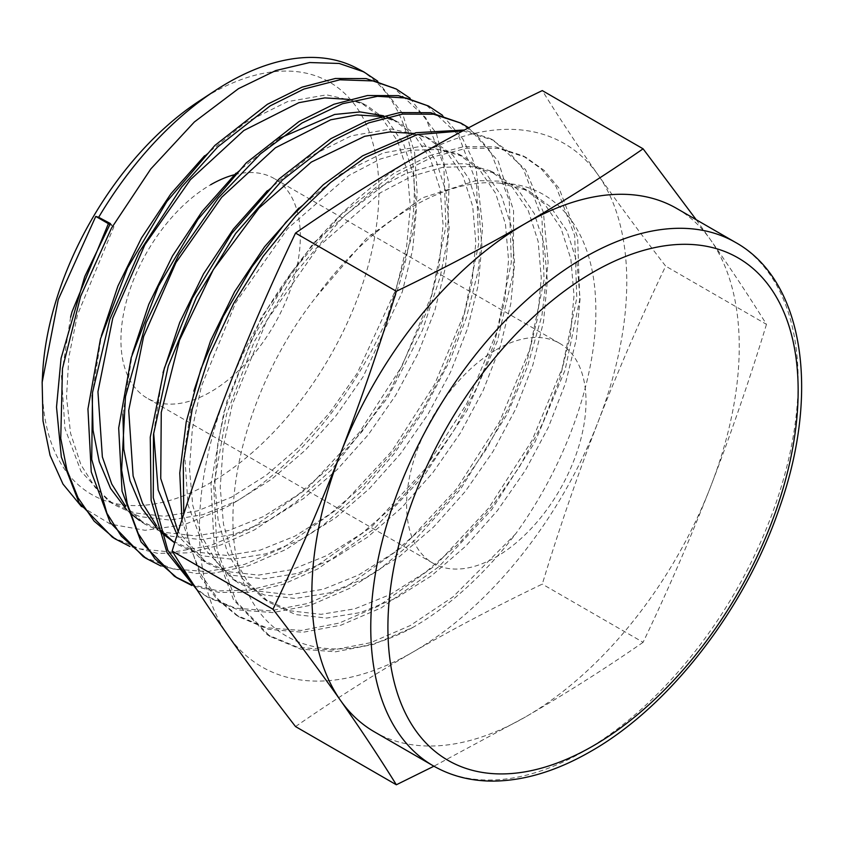 <?xml version="1.0" encoding="UTF-8"?>
<svg xmlns="http://www.w3.org/2000/svg" width="843" height="843" viewBox="0 0 843 843"><rect width="100%" height="100%" fill="white"/><g stroke="black" fill="none" stroke-linecap="round" stroke-linejoin="round"><path stroke-width="0.63" stroke-dasharray="4.21 3.16" d="M199.401 100.928A238.011 137.409 -60 0 1 210.634 94.005A238.011 137.409 -60 0 1 378.928 191.171A238.011 137.409 -60 0 1 210.634 482.67A238.011 137.409 -60 0 1 42.708 372.321M81.518 506.601L110.433 524.135L145.091 530.31L183.879 524.82L224.67 508.023C288.517 474.219 351.52 400.509 386.157 320.53L386.505 319.708A263.796 152.309 120 0 0 356.715 68.146M374.45 731.882A302.205 174.48 120 0 0 525.547 716.908L433.924 766.213M234.575 174.691A126.861 73.246 -60 0 1 274.059 178.474A126.861 73.246 -60 0 1 293.512 280.129A126.861 73.246 -60 0 1 210.634 391.921A126.861 73.246 -60 0 1 147.209 398.202A126.861 73.246 -60 0 1 127.757 296.546A126.861 73.246 -60 0 1 210.634 184.765M496.306 349.697A126.861 73.246 -60 0 1 559.741 343.407A126.861 73.246 -60 0 1 579.183 445.062A126.861 73.246 -60 0 1 496.306 556.854A126.861 73.246 -60 0 1 432.88 563.135A126.861 73.246 -60 0 1 413.439 461.479A126.861 73.246 -60 0 1 496.306 349.697M377.675 81.139L402.511 113.436L414.651 152.857L417.148 193.616L413.291 231.562L386.505 319.708M112.224 537.054L139.59 548.825L172.478 552.207L210.192 545.706L251.53 528.203L307.895 487.939L359.476 432.301L401.879 366.241L431.511 295.598L445.873 226.651L443.85 165.555L425.747 117.714L393.26 87.419M410.098 98.231L436.411 133.457L449.034 183.447L447.528 239.423L440.246 276.81L422.427 330.287L387.864 397.369L331.721 469.562L295.345 502.618L254.375 529.941L220.771 544.957L188.189 552.85L157.588 553.356L129.885 546.443M143.247 556.591L173.089 568.983L207.283 571.628L244.512 564.41L283.269 547.665L340.024 507.107L391.921 451.068L434.535 384.566L464.261 313.522L478.624 244.249L476.527 182.91L458.307 134.912L425.694 104.521M442.533 115.322L462.786 138.916L472.638 159.338L476.4 171.097L482.66 227.304L478.065 271.33L466.358 317.779L450.194 359.94L422.385 412.754L393.955 453.892L360.319 492.301L323.912 524.567L286.114 549.415L248.39 565.832L214.839 573.008L195.66 573.514L160.918 565.99M190.676 584.368L218.442 590.922L249.022 590.174L281.53 582.144L315.008 567.139L371.963 526.453L424.071 470.215L466.906 403.439L496.833 332.037L511.332 262.363L509.267 200.602L490.953 152.246L476.19 134.511L458.118 121.624M468.687 127.746L498.245 161.139L513.587 210.782L513.345 272.437L497.412 340.899L467.001 410.393L424.535 475.052L373.438 529.415L317.853 568.888L282.763 584.462L249.507 592.239L218.98 592.439L191.93 585.527M196.935 589.742L205.292 595.653L235.45 608.161L269.992 610.838L307.6 603.525L346.747 586.612L404.071 545.632L456.484 489.014L499.53 421.827L529.573 350.024L544.083 280.013L541.954 217.989L523.524 169.464L508.687 151.666L490.542 138.726L464.472 129.991M462.849 130.855L493.45 140.265L525.547 169.622L543.387 212.288L548.129 262.489L541.975 315.177L527.549 366.431L507.539 413.523L460.236 489.614L414.83 540.163L379.403 569.51L349.592 588.361L310.424 605.295L272.805 612.598L238.242 609.921L208.084 597.402L196.145 588.54M181.94 519.836L200.676 577.086L216.567 598.793L236.325 615.179L266.641 627.761L301.362 630.448L339.16 623.082L378.496 606.085L436.031 564.958L488.666 508.118L531.933 440.636L562.155 368.475L576.791 298.064L574.694 235.65L556.169 186.777L541.238 168.853L522.976 155.829L495.284 146.808L463.829 146.671L429.761 155.533L394.366 173.015L340.667 215.028L291.625 272.289L251.477 340.045L223.764 412.649L210.971 484.03L214.291 548.235L233.585 599.9L267.347 634.716L297.8 647.35L332.7 650.048L370.678 642.672L410.235 625.559L452.965 596.928L515.642 533.861A271.983 157.03 -60 0 1 413.081 627.297L373.512 644.41L335.503 651.808L300.593 649.11L270.129 636.465L236.346 601.628L217.051 549.942L213.732 485.716L226.535 414.303L254.259 341.668L294.418 273.88L343.491 216.588L397.211 174.554L432.617 157.061L466.706 148.21L498.181 148.336L525.884 157.367L544.156 170.402L559.099 188.326L577.624 237.22L579.731 299.665L565.084 370.109L534.852 442.301L491.564 509.825L438.897 566.686L381.342 607.824L340.962 625.179L302.9 632.282L268.58 629.31L239.106 616.928L217.884 598.962L201.477 575.221L190.065 546.633L183.753 514.188M413.081 158.463A302.205 174.48 120 0 0 228.021 388.686A302.205 174.48 120 0 0 228.021 635.443A302.205 174.48 120 0 0 413.081 651.976A302.205 174.48 120 0 0 598.14 421.753A302.205 174.48 120 0 0 598.14 174.996A302.205 174.48 120 0 0 413.081 158.463M413.081 627.297C334.966 669.932 262.162 648.162 240.687 573.988C217.094 501.785 248.58 382.511 316.157 296.905C370.014 222.594 444.166 176.872 500.373 183.247C556.601 183.521 593.62 231.393 595.674 302.363C598.614 372.764 567.371 462.565 515.821 533.63L515.642 533.861M295.535 726.571C332.869 700.681 372.058 675.812 413.081 651.976C454.314 628.298 497.381 605.674 542.281 584.115C559.088 528.94 577.708 474.82 598.14 421.753C618.836 368.834 641.344 316.957 665.664 266.125C641.344 234.702 618.836 204.333 598.14 174.996C577.708 145.818 559.088 117.683 542.281 90.601M696.213 219.728L710.617 239.928C731.05 269.107 749.669 297.242 766.477 324.334L665.664 266.125M766.477 324.334C749.669 379.498 731.05 433.618 710.617 486.685C689.922 539.604 667.414 591.48 643.093 642.313L542.281 584.115M643.093 642.313C605.748 668.236 566.559 693.104 525.547 716.908A302.205 174.48 120 0 0 710.617 486.685A302.205 174.48 120 0 0 710.617 239.928A302.205 174.48 120 0 0 676.655 208.432M109.832 224.501L113.921 226.672L110.37 223.543M316.157 296.905L366.652 238.179L422.101 197.947L476.137 180.592L500.658 181.161L522.565 187.894L544.546 203.932L560.89 227.937L570.848 258.927L574.009 295.608L570.184 336.483L559.531 379.845L542.376 423.913L519.446 466.896L491.574 506.991L459.899 542.586L425.641 572.176L390.151 594.568L354.829 608.804L321.078 614.326L290.224 610.838L263.459 598.519L242.879 579.12L227.599 552.924L218.179 520.837L214.86 484.03L217.789 443.797L226.778 401.595L261.341 317.347L313.28 243.248L374.829 189.791L406.368 173.31L436.853 164.48L465.125 163.668L490.152 170.802L512.007 186.746L528.245 210.602L538.14 241.414L541.28 277.884L537.476 318.517L526.864 361.626L509.815 405.441L487.001 448.16L459.287 488.023L427.791 523.408L393.713 552.818L358.433 575.084L323.312 589.236L289.75 594.726L259.064 591.249L232.447 578.993L204.406 548.688L188.031 504.946L184.448 451.079L193.837 391.12M298.78 208.116L340.835 174.058L383.259 152.91L423.144 145.987L457.738 153.711L479.456 169.559L495.6 193.268L505.431 223.901L508.55 260.15L504.757 300.551L494.198 343.396L477.243 386.958L454.556 429.435L427.001 469.056L395.673 504.23L361.795 533.471L326.705 555.6L291.794 569.668L258.411 575.116L227.905 571.659L201.435 559.467L177.156 534.947M153.658 433.049L163.026 372.617M267.347 190.697L309.149 156.851L351.31 135.828L390.952 128.937L425.325 136.619L446.916 152.362L462.955 175.945L472.712 206.387L475.81 242.426L472.038 282.584L461.542 325.177L444.672 368.475L422.111 410.699L394.714 450.099L363.565 485.062L329.876 514.125L294.987 536.116L260.266 550.1L227.083 555.505L196.746 552.07L170.434 539.952M160.771 532.281L157.588 529.235M122.909 414.166L132.203 354.208M235.998 173.205L279.581 138.263M383.417 115.754L387.169 117.061M392.912 119.527L414.366 135.175L430.309 158.61L440.004 188.874L443.081 224.702L439.319 264.618L428.876 306.957L389.666 391.974L362.427 431.131L331.457 465.884L297.958 494.767L263.269 516.633L228.748 530.532L195.745 535.906L165.586 532.481L139.422 520.426L144.859 524.146L125.712 506.411M129.906 512.892L126.745 509.867M92.15 395.378L101.402 335.693M204.564 155.786L245.829 122.383L287.452 101.645L326.578 94.848L360.509 102.424L381.826 117.988L397.664 141.276L407.295 171.371L410.351 206.967L406.6 246.651L396.21 288.738L357.232 373.238L330.14 412.164L299.339 446.706L266.04 475.42L231.551 497.149L197.22 510.953L164.417 516.295L134.427 512.892L108.41 500.9L80.981 471.269L64.953 428.497L61.444 375.83L70.591 317.21M500.373 183.247L528.508 190.75L550.542 206.82L566.918 230.866L576.897 261.931L580.079 298.685L576.243 339.645L565.558 383.101L548.382 427.264L525.4 470.331L497.475 510.521L465.736 546.18L431.405 575.832L395.841 598.277L360.456 612.545L326.631 618.077L295.714 614.589L268.896 602.239L248.285 582.798L232.974 556.549L223.532 524.399L220.213 487.517L223.153 447.201L232.152 404.914L266.788 320.498L318.844 246.24L380.53 192.668L412.132 176.155L442.68 167.325L471.016 166.493L496.095 173.658L517.992 189.633L534.272 213.542L544.188 244.417L547.339 280.961L543.524 321.678L532.902 364.882L515.811 408.792L492.955 451.606L465.188 491.553L433.629 527.012L399.487 556.485L364.123 578.793L328.939 592.977L295.303 598.477L264.554 595L237.884 582.713L217.389 563.387L202.162 537.286L192.762 505.315L189.464 468.645L192.373 428.56L201.329 386.515L235.755 302.574L287.484 228.748L348.802 175.481L380.225 159.064L410.594 150.265L438.76 149.443L463.682 156.556L485.452 172.436L501.627 196.208L511.48 226.904L514.609 263.237L510.805 303.712L500.236 346.652L483.239 390.309L460.51 432.87L432.902 472.586L401.51 507.834L367.569 537.139L332.405 559.309L297.41 573.409L263.964 578.867L233.395 575.411L206.883 563.198L178.179 531.712M413.091 133.447L431.268 139.464L452.902 155.249L468.982 178.874L478.771 209.391L481.88 245.503L478.097 285.745L467.57 328.433L450.678 371.826L428.075 414.145L400.615 453.618L369.403 488.655L335.64 517.781L300.688 539.836L265.893 553.84L232.636 559.267L202.236 555.822L175.871 543.672M159.97 529.752L156.535 525.737M380.931 116.418L398.855 122.372L420.362 138.062L436.337 161.54L446.063 191.877L449.14 227.779L445.378 267.779L434.914 310.213L418.107 353.354L395.63 395.409L368.328 434.651L337.295 469.488L303.722 498.434L268.959 520.352L234.365 534.272L201.308 539.657L171.076 536.232L144.859 524.146M348.781 99.39L366.452 105.28L387.822 120.865L403.692 144.216L413.355 174.364L416.41 210.044L412.659 249.813L402.248 291.994L363.185 376.684L336.041 415.683L305.177 450.31L271.804 479.087L237.241 500.868L202.847 514.704L169.97 520.057L139.917 516.643L113.847 504.63L95.248 487.528L80.96 464.809L70.601 433.481L66.513 397.116L68.852 357.084L77.451 314.913L113.921 226.672M735.57 242.447A302.205 174.48 -60 0 1 781.893 484.609A302.205 174.48 -60 0 1 584.462 750.923A302.205 174.48 -60 0 1 433.355 765.887M559.741 343.407L274.059 178.474M490.552 138.726L493.45 140.265M522.976 155.829L525.884 157.367M205.292 595.653L208.073 597.402M236.325 615.19L239.106 616.939M267.347 634.716L270.129 636.465M432.88 563.135L147.209 398.202M522.565 187.894L528.508 190.75M263.459 598.519L268.896 602.239M490.152 170.802L496.095 173.658M232.447 578.993L237.895 582.713M457.738 153.711L463.682 156.556M201.445 559.467L206.883 563.198M425.325 136.619L431.268 139.464M392.912 119.516L398.855 122.372M360.498 102.424L366.452 105.28M108.41 500.911L113.847 504.63"/><path stroke-width="1.26" d="M42.15 382.343L42.708 372.321A238.011 137.409 -60 0 1 199.401 100.928L215.313 90.507A263.796 152.309 120 0 0 98.663 217.304L95.765 216.409L58.262 299.528L42.15 382.343L43.004 420.899L50.053 455.325L62.993 484.093L81.518 506.601M129.885 546.443L115.006 538.814L94.131 521.122L78.051 497.823L66.924 469.909L60.749 438.371L62.466 368.602L80.633 296.304L111.508 228.095L150.802 168.958L194.354 121.993L238.495 88.652L275.777 70.549L309.655 62.54L339.16 63.457L363.744 71.855L356.715 68.146A263.796 152.309 120 0 0 227.768 82.835A263.796 152.309 120 0 0 215.313 90.507M272.974 609.247C297.284 558.424 319.792 506.548 340.488 453.629C360.92 400.551 379.54 346.431 396.347 291.267C441.195 269.707 484.261 247.083 525.547 223.406A302.205 174.48 120 0 0 340.488 453.629A302.205 174.48 120 0 0 340.488 700.375A302.205 174.48 120 0 0 374.45 731.882L433.355 765.887A302.205 174.48 -60 0 1 387.032 523.724A302.205 174.48 -60 0 1 584.462 257.41A302.205 174.48 -60 0 1 735.57 242.447L676.655 208.432A302.205 174.48 120 0 0 525.547 223.406C566.559 199.591 605.748 174.733 643.093 148.811L542.281 90.601C497.381 112.172 454.314 134.796 413.081 158.463C372.058 182.309 332.869 207.167 295.535 233.068C271.214 283.891 248.706 335.767 228.021 388.686C207.578 441.764 188.958 495.884 172.162 551.048C188.958 578.129 207.578 606.265 228.021 635.443C248.706 664.769 271.214 695.148 295.535 726.571L396.347 784.77C379.54 757.688 360.92 729.553 340.488 700.375C319.792 671.049 297.284 640.669 272.974 609.247L172.162 551.048M210.634 184.765A126.861 73.246 -60 0 1 234.575 174.691M363.744 71.855L377.675 81.139M396.168 88.947L366.168 78.589L335.377 78.473L302.036 87.156L267.4 104.29L214.849 145.449L166.84 201.551L127.556 267.916L100.443 339.044L87.946 408.971L91.234 471.859L110.148 522.47L143.247 556.591L146.029 558.34L121.318 536.169L106.924 513.282L91.729 459.393L92.509 392.543L109.843 319.371L139.021 252.478L181.603 187.125L217.663 146.998L270.245 105.828L303.859 89.073L339.908 79.79L373.797 80.96L396.157 88.947L410.098 98.231M428.602 106.06L398.433 95.649L367.474 95.533L333.954 104.258L299.139 121.466L246.209 162.931L197.905 219.422L158.41 286.22L131.192 357.738L118.684 427.991L122.035 491.121L141.055 541.901L174.269 576.117L177.051 577.876L154.912 558.804L138.273 533.63L127.219 503.577L121.624 469.92L125.47 396.684L146.092 322.774L178.663 255.05L218.284 197.979L260.55 153.826L301.984 123.015L342.479 103.742L377.432 96.323L406.115 98.02L428.602 106.06L442.533 115.322M196.145 588.54L167.841 550.331L153.289 497.676L153.468 434.64L168.263 366.094L196.408 297.305L235.587 233.595L282.616 179.844L333.723 140.191L368.76 122.878L402.48 114.111L433.618 114.227L461.026 123.162L430.72 112.699L399.603 112.572L365.894 121.339L330.877 138.652L279.159 178.895L231.677 233.522L192.33 298.253L164.406 367.991L150.254 437.19L151.129 500.405L167.062 552.639L196.935 589.742M461.026 123.162L468.687 127.746M464.472 129.991L415.852 132.72L362.616 155.829L323.312 184.743L285.83 222.331L251.92 266.957L223.163 316.599L200.908 369.055L186.208 421.974L179.77 472.997L181.94 519.836M183.753 514.188L183.279 462.912L192.299 408.834L209.601 354.787L233.743 303.29L263.048 256.43L295.861 215.808L330.498 182.573L365.472 157.367L417.338 134.606L462.849 130.855M98.663 217.304L110.37 223.543L84.711 276.63L61.065 358.349L56.513 407.116L61.328 456.99L79.01 502.649L112.224 537.054L115.006 538.814M160.918 565.99L146.029 558.34M175.702 577.002L190.676 584.368M191.93 585.527L177.051 577.876M396.347 291.267L295.535 233.068M643.093 148.811L696.213 219.728M433.924 766.213L396.347 784.77M95.765 216.409L109.832 224.501M193.837 391.12L210.613 340.688L234.607 291.752L264.533 246.809L298.78 208.116M177.156 534.947L158.157 489.941L153.658 433.049M163.026 372.617L179.717 322.469L203.563 273.827L233.311 229.159L267.347 190.697M159.97 529.752L174.691 542.85L160.771 532.281M157.588 529.235L141.392 507.749L130.022 480.816L123.805 449.298L122.909 414.166M132.203 354.208L148.8 304.312L172.52 255.903L202.12 211.456L235.998 173.205M279.581 138.263L334.618 114.469L360.193 111.919L383.417 115.754M387.169 117.061L392.912 119.527M139.422 520.426L129.906 512.892M126.745 509.867L110.602 488.508L99.263 461.722L93.057 430.351L92.15 395.378M101.402 335.693L117.904 286.104L141.476 237.989L170.897 193.806L204.564 155.786M70.591 317.21L72.024 311.773L108.368 223.722M178.179 531.712L160.739 478.508L161.266 412.353L179.496 340.214L213.311 269.676L258.927 208.147L311.288 162.098L364.629 136.324L389.835 131.94L413.091 133.447M156.535 525.737L142.541 503.25L133.11 475.989L128.705 410.425L143.626 336.505L175.934 262.647L221.688 197.273L275.408 147.799L330.688 119.811L356.842 114.943L380.931 116.418M125.712 506.411L111.761 484.061L102.361 456.948L97.946 391.732L112.762 318.19L144.901 244.723L190.413 179.685L243.859 130.496L298.822 102.698L324.829 97.893L348.781 99.39M593.029 272.257A290.087 167.483 120 0 0 387.906 627.54A290.087 167.483 120 0 0 593.029 745.971A290.087 167.483 120 0 0 798.152 390.688A290.087 167.483 120 0 0 593.029 272.257M433.355 765.887C451.205 776.108 471.195 781.176 493.313 781.103C524.494 780.755 556.896 770.902 590.521 751.524C669.806 706.634 745.686 608.267 779.796 506.928C820.281 392.132 803.906 280.456 735.57 242.447"/></g></svg>
